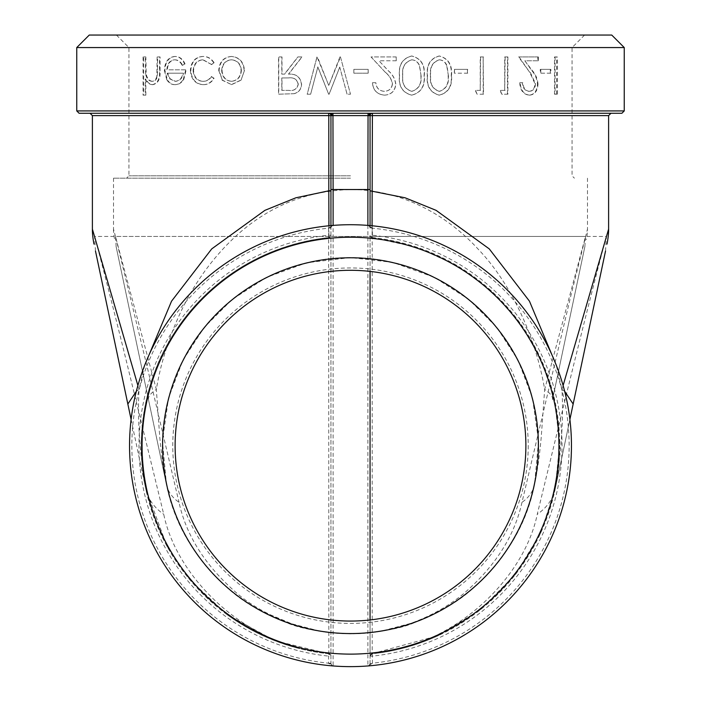 <?xml version="1.0" encoding="UTF-8"?>
<svg xmlns="http://www.w3.org/2000/svg" width="701" height="701" viewBox="0 0 701 701"><rect width="100%" height="100%" fill="white"/><g stroke="black" fill="none" stroke-linecap="round" stroke-linejoin="round"><path stroke-width="0.53" stroke-dasharray="3.5 2.63" d="M621.91 113.264L79.09 113.264M90.043 113.264L128.931 113.264M624.249 47.563L76.751 47.563M556.717 94.197L556.717 56.947L554.5 56.947L554.5 94.197L557.304 94.197L557.304 56.947L556.717 56.947M550.311 73.184L550.311 69.364L540.252 69.364L540.252 73.184L550.881 73.184L550.881 69.364L550.311 69.364M519.721 82.736C520.247 90.306 523.375 94.451 529.106 95.152C534.258 94.644 537.054 90.955 537.474 84.085C536.992 78.845 535.135 74.394 531.901 70.713L524.821 60.768L537.825 60.768L537.825 56.947L518.591 56.947L529.754 72.369L535.021 83.787C534.609 88.501 532.594 91.016 528.975 91.332C524.979 90.92 522.762 88.054 522.341 82.736L520.203 82.736C520.729 90.306 523.866 94.451 529.614 95.152L529.106 95.152M507.454 94.197L507.454 56.947L504.702 56.947L504.702 90.376L499.936 90.376L501.758 94.197L507.901 94.197L507.901 56.947L507.454 56.947M483.164 94.197L483.164 56.947L480.229 56.947L480.229 90.376L475.155 90.376L477.092 94.197L483.541 94.197L483.164 56.947M467.436 73.184L467.436 69.364L454.327 69.364L454.327 73.184L467.769 73.184L467.436 69.364M439.168 95.152C448.097 92.742 452.119 86.214 451.234 75.559C452.119 64.93 448.097 58.411 439.168 55.992C430.256 58.411 426.304 64.939 427.295 75.559C426.269 86.153 430.23 92.681 439.168 95.152L439.422 95.152C448.377 92.742 452.408 86.205 451.514 75.559L451.234 75.559M411.627 95.152C420.845 92.742 424.999 86.214 424.087 75.559C424.99 64.93 420.837 58.411 411.627 55.992C402.462 58.411 398.396 64.939 399.421 75.559C398.361 86.153 402.427 92.681 411.627 95.152L411.794 95.152C421.047 92.742 425.209 86.205 424.298 75.559L424.087 75.559M372.441 82.736C373.063 90.306 377.094 94.451 384.525 95.152C391.342 94.644 395.049 90.955 395.662 84.085C394.987 78.845 392.507 74.394 388.214 70.713L378.961 60.768L396.135 60.768L396.135 56.947L371.013 56.947L385.384 72.369C389.186 75.454 391.509 79.257 392.358 83.787C391.789 88.501 389.125 91.016 384.358 91.332C379.162 90.92 376.297 88.054 375.771 82.736L372.503 82.736C373.134 90.306 377.173 94.451 384.621 95.152L384.525 95.152M368.156 73.184L368.156 69.364L353.839 69.364L353.839 73.184L368.209 73.184L368.156 69.364M310.639 94.197L317.868 66.884L328.655 94.197L329.137 94.197L339.757 67.068L347.083 94.197L350.5 94.197L340.458 56.947L328.795 85.443L317.036 56.947L307.222 94.197L310.639 94.197L317.868 66.884M294.052 93.689C298.757 92.357 301.22 89.202 301.439 84.243C300.343 77.022 296.015 73.658 288.462 74.14L301.903 56.947L297.829 56.947L284.431 74.14L281.793 74.14L281.793 56.947L278.551 56.947L278.551 94.197L294.21 93.689C298.906 92.348 301.36 89.202 301.579 84.243C300.484 77.022 296.173 73.658 288.646 74.14L302.043 56.947L297.986 56.947L284.624 74.14L281.986 74.14L281.986 56.947L278.761 56.947L278.761 94.197L294.21 93.689M241.03 80.168L244.465 70.486C243.703 61.872 239.427 57.202 231.637 56.474C223.934 57.184 219.755 61.854 219.098 70.486L222.383 80.142L231.637 84.646L241.03 80.168L244.465 70.486M211.676 76.532C209.503 79.739 206.69 81.334 203.229 81.307C197.428 80.957 194.203 77.399 193.546 70.635C194.186 63.791 197.419 60.19 203.246 59.813L211.676 64.588L214.094 62.757C211.378 58.498 207.75 56.404 203.202 56.474C195.737 56.956 191.601 61.574 190.821 70.337C191.592 79.344 195.798 84.111 203.439 84.646C207.943 84.69 211.5 82.56 214.094 78.267L211.281 76.532C209.1 79.739 206.278 81.334 202.808 81.307L203.229 81.307M185.055 63.984C182.873 59.015 179.596 56.509 175.215 56.474C168.766 57.202 165.331 61.872 164.919 70.486L167.241 79.572C169.256 82.981 171.938 84.672 175.276 84.646C178.773 84.655 181.629 82.867 183.837 79.292L186.203 69.846L167.39 69.846C167.741 63.695 170.247 60.347 174.899 59.813C178.282 59.883 180.884 61.793 182.698 65.543L184.582 63.984C182.391 59.015 179.106 56.509 174.715 56.474L175.215 56.474M145.861 95.152L145.861 79.029C147.56 82.595 149.9 84.471 152.888 84.646C158.137 83.48 160.529 78.88 160.065 70.854L160.065 56.947L157.672 56.947L157.401 75.945C156.709 79.52 155.061 81.307 152.476 81.307C149.269 80.974 147.175 78.573 146.202 74.096L145.861 56.947L143.652 56.947L143.652 95.152L145.861 95.152L145.273 95.152L145.273 79.029L145.861 79.029M525.881 445.678A175.381 175.381 0 0 0 262.814 293.798A175.381 175.381 0 0 0 262.814 597.559A175.381 175.381 0 0 0 525.881 445.678M528.221 445.678A177.721 177.721 0 0 1 261.639 599.592A177.721 177.721 0 0 1 261.639 291.765A177.721 177.721 0 0 1 528.221 445.678M552.502 399.666L584.871 246.647L552.502 399.666C553.028 396.635 550.416 393.235 544.659 389.476L541.242 437.074C539.586 455.431 537.352 471.274 534.539 484.601C526.635 524.558 505.623 559.591 471.493 589.707C457.42 602.203 438.651 613.068 415.202 622.304C401.769 628.508 380.196 632.337 350.5 633.783A188.105 188.105 0 0 0 513.404 351.622A188.105 188.105 0 0 0 187.596 351.622A188.105 188.105 0 0 0 350.5 633.783C320.997 632.372 299.423 628.543 285.798 622.304C262.411 613.112 243.641 602.238 229.472 589.681C195.413 559.643 174.409 524.611 166.461 484.601C168.056 491.69 172.236 497.596 179.018 502.328C186.273 535.967 205.849 566.522 237.735 593.975C251.212 605.392 268.702 615.189 290.205 623.373L319.849 631.154C326.613 632.6 336.83 633.476 350.5 633.783C364.205 633.467 374.422 632.591 381.142 631.154L410.786 623.373C430.651 616.135 448.141 606.339 463.238 594.001C494.888 566.829 514.473 536.274 521.982 502.328L571.043 294.981L587.491 229.096C587.587 234.274 586.097 241.039 586.422 239.295M350.5 175.837L128.931 175.837L350.5 175.837M350.5 178.185L113.509 178.185L350.5 178.185M350.5 47.563L128.931 47.563L350.5 47.563M350.5 35.05L584.581 35.05L350.5 35.05M89.264 35.05L611.736 35.05M330.942 663.19L328.62 663.4L333.098 665.95A220.955 220.955 0 0 1 129.545 445.678A220.955 220.955 0 0 1 367.894 225.407A220.955 220.955 0 0 1 571.455 445.678A220.955 220.955 0 0 1 333.106 665.95A2.348 2.348 0 0 1 330.942 663.61L330.942 225.591M328.62 227.956L330.942 227.746L331.696 226.029L333.106 225.407L328.62 227.956L330.942 228.167M330.951 227.659L330.942 227.746A2.348 2.348 0 0 1 333.106 225.407L331.818 225.924M369.182 225.924L367.902 225.407A2.348 2.348 0 0 1 370.058 227.746L372.397 228.167L367.894 225.407L369.304 226.029L370.058 227.746L370.058 225.591M370.058 228.167L370.058 190.812M370.058 189.524L370.058 115.612A2.348 2.348 0 0 1 372.397 113.264L610.957 113.264L372.397 113.264A2.348 2.348 0 0 0 370.058 115.612A2.348 2.348 0 0 1 372.397 113.264L372.205 115.612L608.608 115.612M563.113 385.515L561.957 389.476L556.27 365.177M372.065 225.775L372.161 237.578L417.051 247.322L457.254 265.74L491.34 290.95L518.959 321.601L540.059 357.081L554.149 397.739L559.713 443.155L555.192 488.974C552.931 499.103 546.946 507.542 537.264 514.289L565.856 396.617C579.885 339.345 597.541 268.693 606.47 236.456L608.608 229.096M564.664 391.324L561.957 389.476C563.63 419.321 561.378 452.487 555.192 488.974L540.681 532.918L515.708 574.058L480.947 609.239L438.248 635.632L372.205 653.709C455.378 646.392 524.269 577.834 537.264 514.289M372.161 237.578A209.222 209.222 0 0 1 372.161 653.779L372.397 656.11A211.571 211.571 0 0 0 372.397 235.247L372.161 237.578A2.348 2.348 0 0 1 370.058 235.247L372.161 237.578M372.38 663.4L370.058 663.61L369.304 665.328L367.902 665.95L372.38 663.4L370.058 663.61A2.348 2.348 0 0 1 367.894 665.95L367.894 115.569L369.041 115.612A2.348 1.332 -90 0 1 370.373 113.264M370.049 663.698L370.058 236.456L333.106 236.456L333.106 665.95L331.696 665.328L330.942 663.61L330.942 115.612A2.348 2.348 0 0 0 328.603 113.264A2.348 2.348 0 0 1 330.942 115.612A2.348 2.348 0 0 0 328.603 113.264L328.839 653.779L274.994 640.749L226.721 614.383L189.769 579.587L167.057 546.316L145.808 488.974C134.277 437.1 145.712 379.74 169.712 340.406C200.486 287.042 257.188 245.394 328.839 237.578L328.935 225.775M92.392 115.612L367.894 115.569L368.051 113.238M370.058 619.964L370.058 656.04L372.205 653.709L372.205 236.456L370.058 236.456L370.058 663.19M328.839 653.779A209.222 209.222 0 0 1 328.839 237.578A2.348 2.348 0 0 0 330.942 235.247L328.839 237.578L328.603 235.247A211.571 211.571 0 0 0 328.603 656.11L328.839 653.779A2.348 2.348 0 0 1 330.942 656.11L328.839 653.779M555.192 488.974L569.895 419.47L555.218 488.86M92.392 229.096L94.53 236.456C100.979 259.712 113.141 307.581 124.095 351.814L163.736 514.289C176.696 577.878 245.674 646.331 328.795 653.709L330.942 656.04M144.713 365.212L139.035 389.476L137.887 385.524M131.105 419.47L145.808 488.974C139.63 452.487 137.37 419.321 139.035 389.476L136.336 391.324M145.782 488.851L127.836 404.039M95.476 251.019L94.53 236.456L333.106 236.456L332.949 113.238M145.808 488.974C148.069 499.103 154.054 507.542 163.736 514.289M605.524 251.019L606.47 236.456L372.205 236.456L372.205 115.612L369.041 115.612M584.871 246.647L585.528 236.456L544.659 389.476C535.792 336.638 510.652 282.932 478.187 249.188C444.6 212.464 398.667 189.515 350.482 189.542C300.519 191.04 257.95 210.931 222.778 249.241C206.041 267.353 192.144 288.032 181.086 311.279C168.853 337.444 160.599 363.512 156.341 389.476L115.472 236.456L147.718 369.19L179.018 502.328M148.498 399.666C147.972 396.635 150.584 393.235 156.341 389.476L159.758 437.074C161.624 456.325 162.982 467.357 166.461 484.601L116.129 246.647L166.461 484.601L162.448 440.99L168.52 398.072L182.952 360.174L204.298 327.323L232.162 299.458L266.546 277.342L306.652 262.752L350.5 257.574L392.718 262.367L434.48 277.359L468.82 299.45L496.72 327.332L518.039 360.156L532.488 398.098L538.552 440.964L534.539 484.601C532.944 491.69 528.764 497.596 521.982 502.328M116.129 246.647L115.472 236.456L585.528 236.456M113.509 178.185L113.509 229.096L115.472 236.456M330.951 663.698L328.62 663.4M370.049 227.659L372.38 227.956M372.161 653.779A2.348 2.348 0 0 0 370.058 656.11L372.161 653.779M331.959 115.612A2.348 1.332 -90 0 0 330.627 113.264M145.273 79.029C146.982 82.595 149.331 84.471 152.319 84.646L152.888 84.646M152.319 84.646C157.585 83.48 159.986 78.88 159.521 70.854L159.521 56.947L160.065 56.947M159.521 56.947L157.672 56.947M157.129 56.947L156.849 75.945L157.401 75.945M156.849 75.945C156.148 79.52 154.509 81.307 151.915 81.307L152.476 81.307M151.915 81.307C148.691 80.983 146.597 78.573 145.624 74.096L146.202 74.096M145.624 74.096L145.273 56.947L145.861 56.947M145.273 56.947L143.652 56.947M143.065 56.947L143.065 95.152L143.652 95.152M145.273 95.152L143.065 95.152M174.715 56.474C168.249 57.202 164.805 61.872 164.393 70.486L164.919 70.486M164.393 70.486L166.715 79.572L167.241 79.572M166.715 79.572C168.739 82.981 171.421 84.672 174.777 84.646L175.276 84.646M174.777 84.646C178.282 84.655 181.147 82.867 183.364 79.292L183.837 79.292M183.364 79.292L185.73 69.846L186.203 69.846M185.73 69.846L167.39 69.846M166.873 69.846C167.224 63.695 169.73 60.347 174.391 59.813L174.899 59.813M174.391 59.813C177.791 59.883 180.402 61.793 182.225 65.543L182.698 65.543M182.225 65.543L184.582 63.984M167.136 73.184L183.057 73.184C181.866 78.389 179.149 81.097 174.908 81.307L169.563 78.757L167.136 73.184L183.539 73.184C182.339 78.389 179.631 81.097 175.408 81.307L170.08 78.757L167.653 73.184M174.908 81.307L175.408 81.307M169.563 78.757L170.08 78.757M183.057 73.184L183.539 73.184M202.808 81.307C196.99 80.957 193.756 77.399 193.099 70.635L193.546 70.635M193.099 70.635C193.739 63.791 196.981 60.181 202.826 59.813L203.246 59.813M202.826 59.813L211.676 64.588M211.281 64.588L214.094 62.757M213.709 62.757C210.983 58.498 207.338 56.404 202.782 56.474L203.202 56.474M202.782 56.474C195.29 56.956 191.145 61.574 190.365 70.337L190.821 70.337M190.365 70.337C191.136 79.336 195.351 84.111 203.018 84.646L203.439 84.646M203.018 84.646C207.54 84.69 211.097 82.56 213.709 78.267L214.094 78.267M213.709 78.267L211.281 76.532M244.158 70.486C243.405 61.872 239.111 57.202 231.295 56.474L231.637 56.474M231.295 56.474C223.566 57.184 219.378 61.854 218.721 70.486L219.098 70.486M218.721 70.486L222.383 80.142M222.015 80.142L231.637 84.646M231.295 84.646L240.723 80.168M221.674 70.468C222.182 63.905 225.389 60.356 231.286 59.813C237.236 60.365 240.504 63.914 241.083 70.468C240.487 77.04 237.227 80.659 231.286 81.307C225.398 80.659 222.191 77.049 221.674 70.468L222.033 70.468C222.55 63.905 225.748 60.356 231.619 59.813L231.286 59.813M231.619 59.813C237.56 60.365 240.82 63.914 241.389 70.468L241.083 70.468M241.389 70.468C240.802 77.04 237.551 80.659 231.619 81.307L231.286 81.307M231.619 81.307C225.748 80.659 222.559 77.049 222.033 70.468M281.793 77.96L288.61 77.907C293.956 77.241 297.189 79.353 298.293 84.243L298.144 84.243C297.014 89.027 293.833 91.077 288.593 90.376L281.793 90.376L281.793 77.96L288.435 77.907C293.798 77.241 297.031 79.353 298.144 84.243M298.293 84.243C297.171 89.027 293.999 91.077 288.777 90.376L281.793 90.376M281.986 90.376L281.986 77.96M317.772 66.884L328.655 94.197M329.137 94.197L328.594 94.197M329.076 94.197L339.757 67.068M339.731 67.068L347.074 94.197L350.5 94.197L340.458 56.947M340.432 56.947L339.985 56.947M339.95 56.947L328.795 85.443M328.734 85.443L317.509 56.947M316.94 56.947L307.222 94.197M310.525 94.197L307.099 94.197M368.209 69.364L353.839 69.364M353.856 69.364L353.839 73.184M368.209 73.184L353.856 73.184M384.621 95.152C391.456 94.644 395.18 90.955 395.793 84.085L395.662 84.085M395.793 84.085C395.119 78.845 392.63 74.394 388.319 70.713L378.961 60.768M396.135 60.768L379.039 60.768M396.267 60.768L396.135 56.947M396.267 56.947L371.013 56.947M371.074 56.947L385.384 72.369M385.489 72.369C389.292 75.454 391.622 79.257 392.481 83.787L392.358 83.787M392.481 83.787C391.903 88.501 389.23 91.016 384.455 91.332L384.358 91.332M384.455 91.332C379.241 90.92 376.376 88.054 375.85 82.736L375.771 82.736M375.85 82.736L372.503 82.736M424.298 75.559C425.209 64.93 421.038 58.411 411.794 55.992L411.627 55.992M411.794 55.992C402.602 58.446 398.527 64.965 399.561 75.559L399.421 75.559M399.561 75.559C398.501 86.153 402.576 92.681 411.794 95.152M411.908 59.813C415.833 60.181 418.427 62.31 419.689 66.209L421.056 75.577C421.888 83.831 418.83 89.088 411.908 91.332C404.88 89.106 401.866 83.848 402.856 75.577C401.857 67.296 404.871 62.047 411.908 59.813L411.732 59.813C415.64 60.172 418.234 62.31 419.496 66.209L419.689 66.209M419.496 66.209L421.056 75.577M420.854 75.577C421.678 83.84 418.637 89.088 411.732 91.332L411.908 91.332M411.732 91.332C404.722 89.106 401.717 83.857 402.707 75.577C401.717 67.296 404.722 62.038 411.732 59.813M451.514 75.559C452.408 64.93 448.377 58.411 439.422 55.992L439.168 55.992M439.422 55.992C430.475 58.446 426.515 64.965 427.514 75.559L427.295 75.559M427.514 75.559C426.488 86.153 430.458 92.681 439.422 95.152M439.527 59.813C443.33 60.181 445.845 62.31 447.072 66.209L448.395 75.577C449.201 83.831 446.239 89.088 439.527 91.332C432.692 89.106 429.766 83.848 430.729 75.577C429.757 67.296 432.692 62.047 439.527 59.813L439.273 59.813C443.067 60.172 445.573 62.31 446.791 66.209L447.072 66.209M446.791 66.209L448.395 75.577M448.114 75.577C448.912 83.84 445.967 89.088 439.273 91.332L439.527 91.332M439.273 91.332C432.464 89.106 429.538 83.857 430.502 75.577C429.538 67.296 432.456 62.038 439.273 59.813M467.769 69.364L454.327 69.364M454.625 69.364L454.327 73.184M467.769 73.184L454.625 73.184M483.541 56.947L480.229 56.947M480.597 56.947L480.229 90.376M480.597 90.376L475.155 90.376M475.506 90.376L477.092 94.197M483.541 94.197L477.46 94.197M507.901 56.947L504.702 56.947M505.141 56.947L504.702 90.376M505.141 90.376L499.936 90.376M500.365 90.376L501.758 94.197M507.901 94.197L502.196 94.197M529.614 95.152C534.784 94.644 537.588 90.955 538.009 84.085L537.474 84.085M538.009 84.085C537.527 78.845 535.66 74.394 532.418 70.713L524.821 60.768M537.825 60.768L525.312 60.768M538.359 60.768L538.359 56.947L537.825 56.947M538.359 56.947L518.591 56.947M519.073 56.947L529.754 72.369M530.271 72.369L535.546 83.787L535.021 83.787M535.546 83.787C535.135 88.501 533.111 91.016 529.483 91.332L528.975 91.332M529.483 91.332C525.478 90.92 523.253 88.054 522.832 82.736L522.341 82.736M522.832 82.736L520.203 82.736M550.881 69.364L540.252 69.364M540.795 69.364L540.795 73.184L540.252 73.184M550.881 73.184L540.795 73.184M557.304 56.947L554.5 56.947M555.087 56.947L555.087 94.197L554.5 94.197M557.304 94.197L555.087 94.197M76.751 110.916L624.249 110.916M370.058 656.11L372.397 656.11L372.397 663.19A218.607 218.607 0 0 0 372.397 228.167L372.397 235.247L370.058 235.247M330.942 235.247L328.603 235.247L328.603 228.167A218.607 218.607 0 0 0 328.603 663.19L328.603 656.11L330.942 656.11M159.521 70.854L160.065 70.854M157.129 69.758L157.672 69.758M145.273 66.797L145.861 66.797M532.418 70.713L531.901 70.713M116.419 35.05L128.931 47.563L128.931 175.837L126.583 178.185M584.581 35.05L572.069 47.563L572.069 175.837L574.417 178.185M377.418 653.166C398.597 650.388 418.874 644.543 438.248 635.632M226.721 614.383C248.776 630.453 273.083 641.853 299.651 648.6M167.057 546.316L189.769 579.587M258.853 609.958L297.206 626.072L316.782 630.725M113.509 229.096C113.413 234.274 114.903 241.039 114.578 239.295M356.406 633.695C372.143 633.187 387.583 630.751 402.716 626.396M587.491 178.185L587.491 229.096M331.696 226.029L331.205 226.668M333.098 665.95L331.818 665.433M331.696 665.328L331.205 664.688M369.304 226.029L369.795 226.668M369.304 665.328L369.795 664.688M369.182 665.433L367.902 665.95M370.058 271.392L370.058 236.456"/><path stroke-width="1.05" d="M76.751 110.916L79.09 113.264L621.91 113.264L624.249 110.916L76.751 110.916L76.751 47.563L624.249 47.563L624.249 110.916M128.931 113.264L90.043 113.264L92.392 115.612L92.392 229.096C92.252 236.552 94.416 246.27 93.916 243.668M175.119 445.678A175.381 175.381 0 0 1 350.5 270.297A175.381 175.381 0 0 1 525.881 445.678A175.381 175.381 0 0 1 350.5 621.06A175.381 175.381 0 0 1 175.119 445.678M162.606 445.678A187.894 187.894 0 0 0 444.443 608.398A187.894 187.894 0 0 0 444.443 282.959A187.894 187.894 0 0 0 162.606 445.678M558.942 445.678A208.442 208.442 0 0 1 246.279 626.195A208.442 208.442 0 0 1 246.279 265.162A208.442 208.442 0 0 1 558.942 445.678M624.249 47.563L611.736 35.05L89.264 35.05L76.751 47.563M571.455 445.678A220.955 220.955 0 0 0 356.301 224.793A220.955 220.955 0 0 0 129.851 434.077A220.955 220.955 0 0 0 333.106 665.95A220.955 220.955 0 0 0 571.455 445.678M330.942 225.591L330.942 115.612A2.348 2.348 0 0 0 328.603 113.264L328.795 115.612L92.392 115.612M370.058 225.591L370.058 115.612L328.795 115.612L328.795 190.812L295.848 197.796L264.899 210.344L211.72 248.899L171.535 301.202L144.713 365.212M556.27 365.177L529.457 301.176L489.272 248.899L436.092 210.344L405.152 197.813L370.058 190.812L370.058 189.524L367.894 189.524L368.051 113.238M372.065 225.775L372.397 113.264A2.348 2.348 0 0 0 370.058 115.612L608.608 115.612L608.608 229.096L563.113 385.515M569.895 419.47L605.524 251.019L569.895 419.47M137.887 385.524L92.392 229.096M328.935 225.775L328.795 190.812L330.942 190.812M136.336 391.324L127.836 404.039L95.476 251.019L131.105 419.47M573.164 404.039L564.664 391.324M330.627 113.264A2.348 1.332 -90 0 1 331.959 115.612M370.373 113.264A2.348 1.332 -90 0 0 369.041 115.612M330.942 189.524L333.106 189.524L332.949 113.238M333.106 225.407L333.106 189.524L367.894 189.524L367.894 225.407M608.608 229.096C608.748 236.552 606.584 246.27 607.084 243.668M370.058 619.964L370.058 271.392M608.608 115.612L610.957 113.264"/></g></svg>
